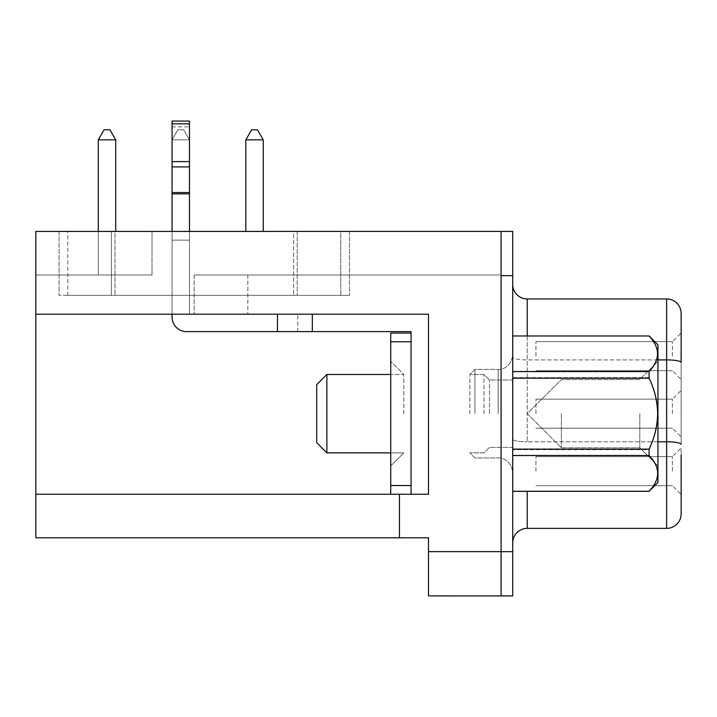 <?xml version="1.0" encoding="UTF-8"?>
<svg xmlns="http://www.w3.org/2000/svg" width="717" height="717" viewBox="0 0 717 717"><rect width="100%" height="100%" fill="white"/><g stroke="black" fill="none" stroke-linecap="round" stroke-linejoin="round"><path stroke-width="0.54" stroke-dasharray="3.58 2.69" d="M489.505 413.664L489.505 379.974L489.505 413.664M483.984 413.664L483.984 374.462L483.984 413.664M512.736 413.664L512.736 379.974L512.736 413.664M649.091 491.351L512.736 491.279L649.091 491.351L657.946 482.496L657.946 413.664C657.641 401.036 654.693 389.026 649.091 377.644L649.091 371.8C660.491 359.934 660.491 348.023 649.091 336.058L649.091 336.076C660.303 347.853 660.303 359.674 649.091 371.54L649.091 378.2C654.513 389.43 657.372 401.251 657.659 413.664C657.372 426.059 654.522 437.881 649.091 449.129L649.091 455.528C660.491 467.394 660.491 479.306 649.091 491.27C654.684 485.615 657.632 479.61 657.946 473.274C657.668 467.009 654.72 461.013 649.091 455.259L649.091 449.684C654.693 438.284 657.65 426.274 657.946 413.664L657.946 473.274C657.668 467.009 654.72 461.013 649.091 455.259L512.736 455.259L512.736 449.684L649.091 449.684C654.693 438.284 657.65 426.274 657.946 413.664L657.946 344.832L649.091 335.977L512.736 336.076L649.091 336.076M639.797 413.664L639.797 447.784L639.797 413.664M561.384 413.664L561.384 447.784L561.384 413.664M469.877 413.664L469.877 374.462L469.877 413.664M403.805 413.664L403.805 374.462L403.805 413.664M326.871 413.664L326.871 374.462L326.871 452.866L326.871 374.462L316.708 384.626L316.708 442.703L316.708 413.664L316.708 442.703L326.871 452.866L326.871 413.664M474.959 413.664L474.959 369.38L474.959 413.664M512.682 413.664L512.682 354.852L512.709 413.664M172.053 314.198L172.053 317.102A14.519 14.519 0 0 0 186.572 331.621A14.519 14.519 0 0 1 172.053 317.102L172.053 121.074L189.476 121.074L189.476 314.198L243.861 314.198L189.476 314.198L189.476 121.074L189.476 314.198L312.325 314.198L189.476 314.198L189.476 126.882L189.476 314.198L189.476 231.43L172.053 231.43L189.476 231.43L172.053 231.43L189.476 231.43L172.053 231.43L189.476 231.43L172.053 231.43L189.476 231.43L172.053 231.43L189.476 231.43L189.476 139.842L189.476 231.43L189.476 139.842L172.053 139.842L172.053 231.43L172.053 139.842L189.476 139.842L183.669 129.786L177.861 129.786L183.669 129.786L177.861 129.786L172.053 139.842L172.053 231.43L172.053 139.842L189.476 139.842L183.669 129.786L177.861 129.786L172.053 139.842L172.053 231.43L172.053 139.842L189.476 139.842L189.476 231.43L189.476 139.842L172.053 139.842L172.053 231.43L172.053 139.842L189.476 139.842L183.669 129.786L177.861 129.786L183.669 129.786L177.861 129.786L172.053 139.842L172.053 231.43L172.053 139.842L189.476 139.842L183.669 129.786L177.861 129.786L172.053 139.842L189.476 139.842L189.476 231.43L189.476 139.842L183.669 129.786L189.476 139.842L189.476 231.43L189.476 139.842L172.053 139.842L177.861 129.786L172.053 139.842L177.861 129.786L183.669 129.786L189.476 139.842L183.669 129.786L177.861 129.786L172.053 139.842L189.476 139.842L189.476 231.43M186.572 331.621L312.325 331.621L186.572 331.621A14.519 14.519 0 0 1 172.053 317.102A14.519 14.519 0 0 0 186.572 331.621L277.47 331.621L186.572 331.621A14.519 14.519 0 0 1 172.053 317.102L172.053 126.882L172.053 317.102A14.519 14.519 0 0 0 186.572 331.621L277.47 331.621L186.572 331.621A14.519 14.519 0 0 1 172.053 317.102L172.053 121.074L172.053 240.141L189.476 240.141L189.476 314.198L189.476 193.859L189.476 240.141L172.053 240.141L172.053 231.43M172.053 161.594L172.053 123.835L172.053 161.594L189.476 161.594L189.476 193.68L189.476 123.835L189.476 161.594L172.053 161.594L189.476 161.594M681.123 356.161L681.123 379.392L681.123 356.161M672.412 356.161L672.412 341.642L672.412 356.161M535.94 356.161L535.94 341.642L535.94 356.161M681.123 413.664L681.123 390.433L681.123 413.664M672.412 413.664L672.412 399.145L672.412 413.664M535.94 413.664L535.94 399.145L535.94 413.664M681.123 471.168L681.123 447.937L681.123 471.168M672.412 471.168L672.412 456.648L672.412 471.168M535.94 471.168L535.94 456.648L535.94 471.168M681.15 444.325L681.123 362.426L681.15 444.325A14.519 2.518 180 0 0 666.631 441.806L527.228 441.806L527.228 359.907L666.631 359.907A14.519 2.518 180 0 1 681.15 362.426L681.15 313.472A14.519 14.519 0 0 0 666.631 298.953L666.631 528.375A14.519 14.519 0 0 0 681.15 513.856L681.15 454.614M512.709 542.894L512.709 284.434L512.709 542.894A14.519 14.519 0 0 1 527.228 528.375L527.228 491.351M98.292 231.43L501.093 231.43L98.292 231.43L501.093 231.43L98.292 231.43L115.715 231.43L98.292 231.43L115.715 231.43L98.292 231.43L115.715 231.43L98.292 231.43L115.715 231.43L98.292 231.43L115.715 231.43L98.292 231.43L98.292 274.987L152.013 274.987L98.292 274.987L98.292 139.842L98.292 231.43L98.292 139.842L115.715 139.842L115.715 231.43L115.715 139.842L98.292 139.842L98.292 231.43L98.292 139.842L115.715 139.842L109.907 129.786L104.099 129.786L109.907 129.786L104.099 129.786L98.292 139.842L115.715 139.842L109.907 129.786L104.099 129.786L98.292 139.842L98.292 231.43L98.292 139.842L115.715 139.842L115.715 231.43L115.715 139.842L98.292 139.842L98.292 231.43L98.292 139.842L115.715 139.842L109.907 129.786L104.099 129.786L109.907 129.786L104.099 129.786L98.292 139.842L104.099 129.786L98.292 139.842L115.715 139.842L109.907 129.786L115.715 139.842L115.715 231.43L115.715 139.842L115.715 231.43L115.715 139.842L109.907 129.786L104.099 129.786L98.292 139.842L104.099 129.786L109.907 129.786L115.715 139.842L115.715 231.43M411.065 333.073L390.738 333.073L411.065 333.073L411.065 341.785L411.065 333.073L390.738 333.073L390.738 494.255L390.738 485.543L390.738 494.255L399.45 494.255L399.45 537.813L399.45 494.255L399.45 537.813L35.85 537.813L35.85 274.987L152.013 274.987L35.85 274.987L152.013 274.987L35.85 274.987L35.85 314.198L428.488 314.198L428.488 494.255L428.488 314.198L428.488 494.255L428.488 314.198L428.488 494.255L428.488 314.198L35.85 314.198L428.488 314.198L277.47 314.198L428.488 314.198L428.488 494.255L411.065 494.255L411.065 331.621L411.065 494.255L411.065 333.073L411.065 494.255L428.488 494.255L399.45 494.255L428.488 494.255L399.45 494.255L428.488 494.255L399.45 494.255L411.065 494.255L411.065 331.621L312.325 331.621L411.065 331.621L312.325 331.621L312.325 314.198M390.738 413.664L390.738 465.942L390.738 413.664M649.091 491.27L512.736 491.27L649.091 491.279C654.684 485.615 657.632 479.61 657.946 473.274L657.946 413.664C657.641 401.036 654.693 389.026 649.091 377.644L649.091 371.8C660.491 359.934 660.491 348.023 649.091 336.058L512.736 336.058L512.736 371.8L649.091 371.8L512.736 371.8L512.736 377.644L512.736 336.058L649.091 335.977M649.091 377.644L512.736 377.644L512.736 449.684L649.091 449.684L649.091 455.259L512.736 455.259L512.736 377.644L649.091 377.644M649.091 449.129L512.736 449.129L512.736 455.528L649.091 455.528M649.091 371.54L512.736 371.54L512.736 378.2L649.091 378.2M512.736 371.54L512.736 336.076M512.736 449.129L512.736 378.2M512.736 491.279L512.736 455.528M399.45 537.813L428.488 537.813L428.488 595.899L512.709 595.926L512.709 231.403L501.093 231.403L501.093 274.055L501.093 231.43L501.093 233.491L501.093 231.43L35.85 231.43L35.85 314.198M681.123 362.426L681.123 313.472L681.123 362.426M111.359 295.323L349.493 295.323L59.081 295.323L111.359 295.323L111.359 231.43L349.493 231.43L59.081 231.43L111.359 231.43L111.359 295.323M67.792 295.323L114.962 295.323L67.792 295.323L67.792 231.43L114.962 231.43L114.962 295.323L293.612 295.323L114.962 295.323L114.962 231.43L293.612 231.43L293.612 295.323L340.781 295.323L293.612 295.323L293.612 231.43L340.781 231.43L340.781 295.323L340.781 231.43L67.792 231.43L67.792 295.323M35.85 494.255L411.065 494.255M501.093 551.642L501.093 274.055L501.093 595.899L501.093 551.642L428.488 551.642M501.093 595.926L501.093 231.403L501.093 274.987L194.128 274.987L501.093 274.987L501.093 233.491L501.093 274.987L194.128 274.987L501.093 274.987L501.093 231.43M297.223 231.43L297.223 295.323L297.223 231.43M349.493 231.43L349.493 295.323L349.493 231.43M59.081 231.43L59.081 295.323L59.081 231.43M245.823 231.43L263.247 231.43L245.823 231.43L263.247 231.43L245.823 231.43L263.247 231.43L245.823 231.43L263.247 231.43L245.823 231.43L263.247 231.43L245.823 231.43L245.823 139.842L245.823 231.43L245.823 139.842L263.247 139.842L263.247 231.43L263.247 139.842L245.823 139.842L245.823 231.43L245.823 139.842L263.247 139.842L257.439 129.786L251.631 129.786L257.439 129.786L251.631 129.786L245.823 139.842L245.823 231.43L245.823 139.842L263.247 139.842L257.439 129.786L251.631 129.786L245.823 139.842L245.823 231.43L245.823 139.842L263.247 139.842L263.247 231.43L263.247 139.842L245.823 139.842L263.247 139.842L257.439 129.786L251.631 129.786L257.439 129.786L251.631 129.786L245.823 139.842L251.631 129.786L257.439 129.786L263.247 139.842L263.247 231.43L263.247 139.842L245.823 139.842L251.631 129.786L245.823 139.842L263.247 139.842L257.439 129.786L263.247 139.842L263.247 231.43L263.247 139.842L257.439 129.786L251.631 129.786L245.823 139.842M194.128 274.987L247.849 274.987L194.128 274.987L194.128 314.198L194.128 274.987M666.631 528.375L527.228 528.375M666.631 298.953L527.228 298.953A14.519 14.519 0 0 1 512.709 284.434M189.476 139.842L183.669 129.786L189.476 139.842M177.861 129.786L172.053 139.842L177.861 129.786M115.715 139.842L109.907 129.786L115.715 139.842L98.292 139.842L104.099 129.786L98.292 139.842M263.247 139.842L257.439 129.786L263.247 139.842L263.247 231.43M172.053 317.102L172.053 240.141L189.476 240.141L172.053 240.141L172.053 317.102M277.47 314.198L277.47 331.621L277.47 314.198L277.47 331.621L277.47 314.198L277.47 331.621L277.47 314.198L277.47 331.621L312.325 331.621M172.053 193.859L172.053 240.141L172.053 193.859L189.476 193.859M498.163 413.664L498.163 369.38L498.163 413.664M152.013 274.987L152.013 231.43L152.013 274.987M390.738 494.255L399.45 494.255M512.709 551.669L501.093 551.669M512.709 275.66L501.093 275.66M657.946 441.806L527.228 441.806L527.228 298.953M527.228 335.977L527.228 359.907A14.519 2.518 180 0 1 512.709 357.389M657.946 359.907L527.228 359.907A14.519 2.518 0 0 1 512.736 357.541M512.709 439.279A14.519 2.518 0 0 0 527.228 441.806A14.519 2.518 180 0 1 512.709 439.279M172.053 126.882L189.476 126.882L172.053 126.882M172.053 123.835L189.476 123.835M172.053 166.909L189.476 166.909M172.053 192.541L189.476 192.541M390.738 341.785L411.065 341.785M390.738 485.543L411.065 485.543M512.736 379.974L489.505 379.974L483.984 374.462L469.877 374.462L474.959 369.38L498.163 369.38C501.075 370.106 511.535 367.14 512.682 354.852L512.682 354.852C511.436 367.382 500.798 370.115 498.163 369.38L474.959 369.38L469.877 374.462L483.984 374.462L489.505 379.974L512.709 379.974M639.797 447.784L657.946 465.942L639.797 447.784L561.384 447.784L527.264 413.664L561.384 379.544L639.797 379.544L657.946 361.386L639.797 379.544L561.384 379.544L527.264 413.664L561.384 447.784L639.797 447.784M326.871 374.462L403.805 374.462L390.738 361.386L403.805 374.462L390.738 374.462M512.709 447.354L489.505 447.354L483.984 452.866L469.877 452.866L474.959 457.948L498.163 457.948C500.798 457.213 511.436 459.947 512.682 472.476L512.682 472.476C511.535 460.189 501.075 457.222 498.163 457.948L474.959 457.948L469.877 452.866L483.984 452.866L489.505 447.354L512.736 447.354M390.738 452.866L403.805 452.866L390.738 465.942L403.805 452.866L326.871 452.866M535.94 341.642L672.412 341.642L535.94 341.642L672.412 341.642L535.94 341.642L672.412 341.642L681.123 332.93M535.94 399.145L672.412 399.145L535.94 399.145L672.412 399.145L535.94 399.145L672.412 399.145L681.123 390.433M535.94 456.648L672.412 456.648L535.94 456.648L672.412 456.648L535.94 456.648L672.412 456.648L681.123 447.937M247.849 274.987L247.849 314.198L247.849 274.987M535.94 485.687L672.412 485.687L535.94 485.687L672.412 485.687L535.94 485.687L672.412 485.687L681.123 494.398M535.94 428.183L672.412 428.183L535.94 428.183L672.412 428.183L535.94 428.183L672.412 428.183L681.123 436.895M535.94 370.68L672.412 370.68L535.94 370.68L672.412 370.68L535.94 370.68L672.412 370.68L681.123 379.392M297.806 331.621L297.806 314.198L297.806 331.621M172.053 121.074L189.476 121.074L172.053 121.074"/><path stroke-width="1.08" d="M649.091 335.977L512.736 335.977L649.091 335.977L657.946 344.832L657.946 482.496L649.091 491.351L512.736 491.351L512.736 455.528L649.091 455.528C660.491 467.394 660.491 479.306 649.091 491.27L649.091 491.351M649.091 336.076C660.303 347.853 660.303 359.674 649.091 371.54L512.736 371.54L512.736 378.2L649.091 378.2C654.513 389.43 657.372 401.251 657.659 413.664C657.372 426.059 654.522 437.881 649.091 449.129L649.091 455.528M326.871 374.462L326.871 452.866L316.708 442.703L316.708 384.626L326.871 374.462L390.738 374.462M172.053 231.43L172.053 121.074L189.476 121.074L189.476 231.43M681.15 454.614L681.15 513.856A14.519 14.519 0 0 1 666.631 528.375L527.228 528.375A14.519 14.519 0 0 0 512.709 542.894M649.091 491.27L512.736 491.27M649.091 449.129L512.736 449.129L512.736 455.528M649.091 371.54L649.091 378.2M35.85 314.198L35.85 537.813L399.45 537.813L399.45 494.255L428.488 494.255L428.488 314.198L35.85 314.198L35.85 231.43L512.709 231.403L512.709 595.926L428.488 595.899L428.488 551.642L501.093 551.642M35.85 494.255L390.738 494.255L390.738 333.073L411.065 333.073M411.065 494.255L411.065 331.621L312.325 331.621L312.325 314.198M501.093 231.403L501.093 595.926M399.45 537.813L428.488 537.813L428.488 551.642M681.15 513.856A14.519 14.519 0 0 1 666.631 528.375L666.631 359.907A14.519 2.518 180 0 1 681.15 362.426L681.15 313.472A14.519 14.519 0 0 0 666.631 298.953L527.228 298.953A14.519 14.519 0 0 1 512.709 284.434A14.519 14.519 0 0 0 527.228 298.953L527.228 335.977M115.715 139.842L98.292 139.842L104.099 129.786L109.907 129.786L115.715 139.842L115.715 231.43M98.292 139.842L98.292 231.43M263.247 139.842L245.823 139.842L251.631 129.786L257.439 129.786L263.247 139.842L263.247 231.43M245.823 139.842L245.823 231.43M312.325 331.621L186.572 331.621A14.519 14.519 0 0 1 172.053 317.102L172.053 314.198M277.47 314.198L277.47 331.621L186.572 331.621M390.738 494.255L399.45 494.255M512.736 449.129L512.736 378.2M512.736 371.54L512.736 336.076M172.053 161.594L189.476 161.594M681.15 444.325A14.519 2.518 180 0 0 666.631 441.806L657.946 441.806M527.228 491.351L527.228 528.375M512.709 275.66L501.093 275.66M512.709 551.669L501.093 551.669M681.15 313.472A14.519 14.519 0 0 0 666.631 298.953L666.631 359.907L657.946 359.907M172.053 193.859L189.476 193.859M172.053 192.541L189.476 192.541M172.053 166.909L189.476 166.909M172.053 123.835L189.476 123.835M390.738 485.543L411.065 485.543M390.738 341.785L411.065 341.785M390.738 452.866L326.871 452.866"/></g></svg>
